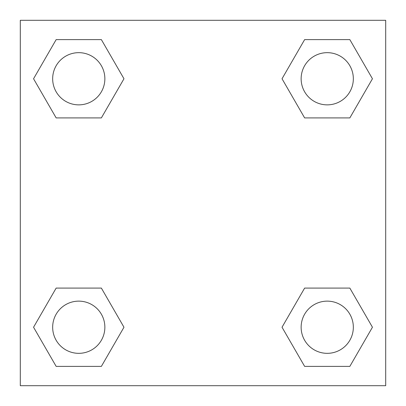 <?xml version="1.0" encoding="UTF-8"?>
<svg xmlns="http://www.w3.org/2000/svg" width="406" height="406" viewBox="0 0 406 406"><rect width="100%" height="100%" fill="white"/><g stroke="black" fill="none" stroke-linecap="round" stroke-linejoin="round"><path stroke-width="0.61" d="M20.3 20.3L385.7 20.3L385.7 385.7L20.3 385.7L20.3 20.3M56.16 288.087L101.368 288.087L123.972 327.236L101.368 366.385L56.16 366.385L33.556 327.236L56.16 288.087L101.368 288.087L56.16 288.087M304.632 39.615L349.84 39.615L372.444 78.764L349.84 117.913L304.632 117.913L282.028 78.764L304.632 39.615L349.84 39.615L304.632 39.615M56.16 39.615L101.368 39.615L123.972 78.764L101.368 117.913L56.16 117.913L33.556 78.764L56.16 39.615L101.368 39.615L56.16 39.615M304.632 288.087L349.84 288.087L372.444 327.236L349.84 366.385L304.632 366.385L282.028 327.236L304.632 288.087L349.84 288.087L304.632 288.087M349.84 366.385L304.632 366.385L349.84 366.385M353.337 327.236A26.101 26.101 0 0 0 314.188 304.632A26.101 26.101 0 0 0 314.188 349.84A26.101 26.101 0 0 0 353.337 327.236M101.368 366.385L56.16 366.385L101.368 366.385M104.865 327.236A26.101 26.101 0 0 0 65.716 304.632A26.101 26.101 0 0 0 65.716 349.84A26.101 26.101 0 0 0 104.865 327.236M349.84 117.913L304.632 117.913L349.84 117.913M353.337 78.764A26.101 26.101 0 0 0 314.188 56.16A26.101 26.101 0 0 0 314.188 101.368A26.101 26.101 0 0 0 353.337 78.764M101.368 117.913L56.16 117.913L101.368 117.913M104.865 78.764A26.101 26.101 0 0 0 65.716 56.16A26.101 26.101 0 0 0 65.716 101.368A26.101 26.101 0 0 0 104.865 78.764"/></g></svg>
